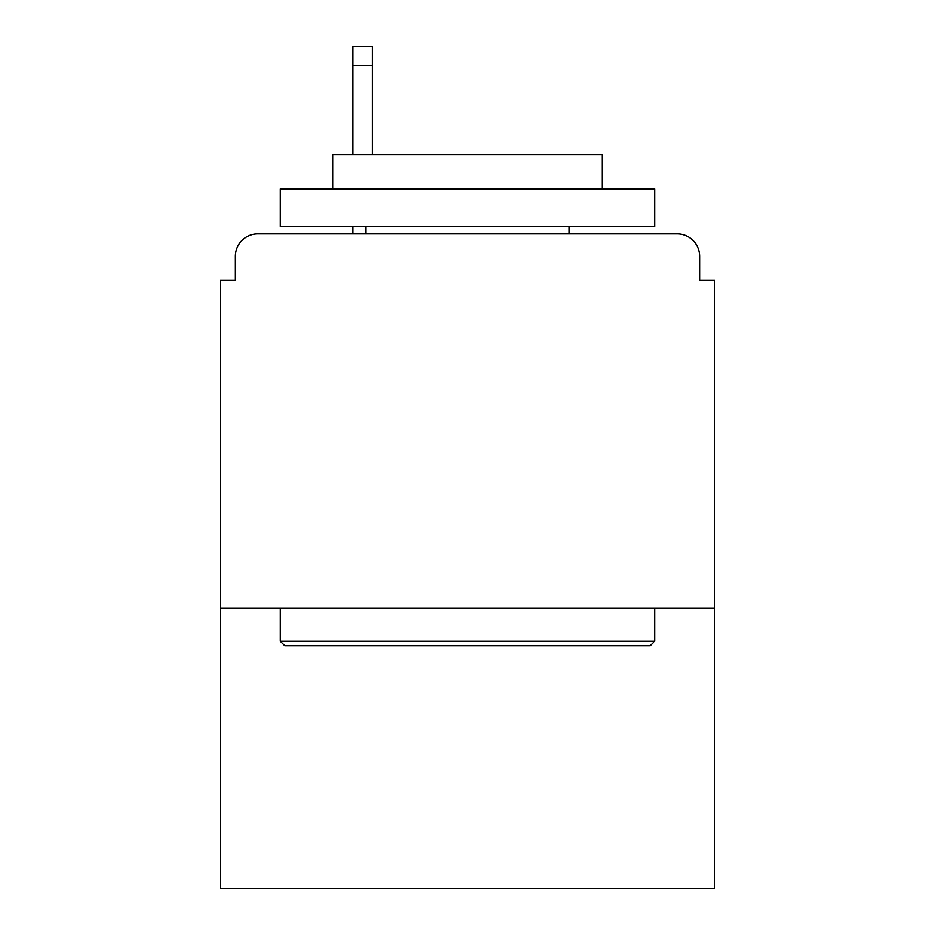 <?xml version="1.0" encoding="UTF-8"?>
<svg xmlns="http://www.w3.org/2000/svg" width="935" height="935" viewBox="0 0 935 935"><rect width="100%" height="100%" fill="white"/><g stroke="black" fill="none" stroke-linecap="round" stroke-linejoin="round"><path stroke-width="1.4" d="M714.562 608.253L714.562 280.336L699.59 280.336L699.59 256.377A22.463 22.463 0 0 0 677.127 233.914L257.873 233.914A22.463 22.463 0 0 0 235.41 256.377L235.41 280.336L220.438 280.336L220.438 888.25L714.562 888.25L714.562 608.253L220.438 608.253M235.41 256.377L235.41 280.336M677.127 233.914L584.293 233.914M350.707 233.914L257.873 233.914M699.59 280.336L699.59 256.377M284.824 645.688L280.336 641.188L654.664 641.188L650.176 645.688L284.824 645.688M654.664 188.999L654.664 226.434L280.336 226.434L280.336 188.999L654.664 188.999M332.743 188.999L332.743 154.555L602.257 154.555L602.257 188.999M654.664 608.253L654.664 641.188M280.336 608.253L280.336 641.188M569.322 226.434L569.322 233.914M365.678 226.434L365.678 233.914M372.422 65.462L352.951 65.462L352.951 46.75L372.422 46.75L372.422 154.555M352.951 65.462L352.951 154.555M352.951 226.434L352.951 233.914"/></g></svg>
